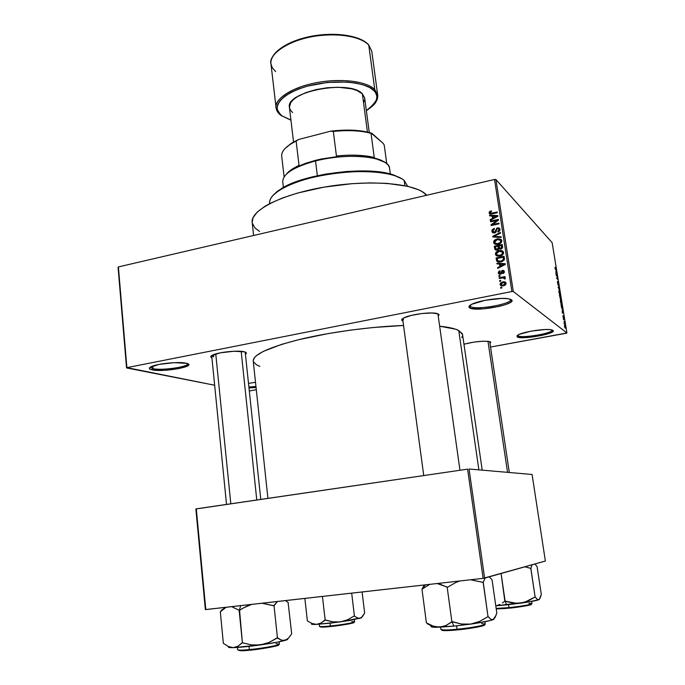 <?xml version="1.0" encoding="UTF-8"?>
<svg xmlns="http://www.w3.org/2000/svg" width="685" height="685" viewBox="0 0 685 685"><rect width="100%" height="100%" fill="white"/><g stroke="black" fill="none" stroke-linecap="round" stroke-linejoin="round"><path stroke-width="1.03" d="M248.509 383.36L255.505 382.341L248.509 383.36M517.569 335.273L517.98 335.804L517.192 336.909L518.014 334.991C522.895 331.805 545.817 328.269 551.579 329.836L553.24 330.898L551.793 332.293L541.963 335.393L525.087 337.654L517.192 336.909L517.029 335.736L519.615 334.22L531.217 331.138L545.132 329.519L550.209 329.622L552.915 330.341C557.941 333.432 521.319 340.111 517.192 336.909L517.98 335.804L517.569 335.273M469.893 305.424L470.552 306.572L469.627 307.882C468.317 307.034 468.805 305.955 471.092 304.637C477.651 300.638 501.463 297.007 509.058 298.874L511.892 300.501L510.488 302.368L506.069 304.431L499.356 306.383L483.208 308.875L471.092 308.455L468.951 307.145L469.088 306.272L471.802 304.268L485.1 300.313L501.651 298.412L507.885 298.677L511.361 299.73C518.202 304.089 475.587 312.317 469.627 307.882L470.552 306.572L469.893 305.424M150.306 367.151L152.978 368.684L152.181 369.857C148.876 369.129 148.491 368.102 151.008 366.758C156.634 363.658 179.273 361.389 186.209 363.213L188.581 364.292L187.981 365.696L178.836 368.616L164.143 370.328L152.181 369.857L149.578 368.821L149.929 367.417L159.04 364.411L174.213 362.656L186.765 363.35C198.034 366.132 163.766 372.52 152.181 369.857L152.978 368.684L150.298 367.16M402.643 318.619L403.533 319.707L402.643 318.619M402.634 320.982C401.119 320.229 401.419 319.261 403.542 318.063C409.253 314.646 430.3 311.726 436.816 313.456L439.102 314.629L438.246 316.247L438.409 313.995L432.321 312.985L422.088 313.507L411.274 315.4L403.671 317.994L401.727 319.664L402.634 320.982M463.959 344.204C474.166 341.627 482.642 340.728 489.39 341.507L490.777 342.286L489.981 343.365L490.323 341.832L489.27 341.481L482.985 341.199L473.866 342.106L463.959 344.204M211.913 357.75C210.244 357.073 210.381 356.226 212.324 355.198C217.624 352.201 238.654 350.018 244.468 351.842L246.326 352.903L245.427 354.256C246.917 353.255 246.609 352.458 244.511 351.85L234.107 351.242L220.33 352.835L211.528 355.669L210.834 357.013L211.913 357.75M152.746 366.047L152.978 368.684L152.746 366.047M470.338 305.099L470.552 306.572L470.338 305.099M502.687 251.001L500.392 250.402L497.584 251.035L495.58 252.911L495.597 254.769L497.918 256.207L501.994 255.299L503.595 253.159L502.687 251.001M517.869 335.085L517.98 335.804L517.869 335.085M213.669 356.834L213.455 354.702L213.669 356.834L211.691 355.558M425.351 193.855L425.591 195.508L425.351 193.855C413.552 183.143 368.95 179.504 325.169 186.945C281.329 194.283 250.196 210.458 252.191 222.514L252.953 217.864L257.123 212.179L264.804 206.373L269.899 203.513L282.408 198.016L297.59 193.059L323.902 187.159L351.996 183.674L370.225 182.895L387.042 183.383L408.012 186.38L418.347 189.694L422.285 191.68L426.772 195.225L425.351 193.855M482.206 470.141L462.555 334.571L458.762 330.53L478.875 469.859L458.762 330.53C455.003 328.577 448.632 327.139 439.65 326.206L455.405 329.151L458.762 330.53L462.332 333.766M566.161 333.27L490.537 347.047L566.923 332.97L552.144 242.67L495.923 179.521L513.305 291.519L566.923 332.97L513.305 291.519L511.892 291.545L126.888 367.639L118.394 266.919L494.527 179.479L511.892 291.545L126.888 367.639L214.653 385.235L126.554 367.931L118.077 267.321L126.554 367.931L118.394 266.919L494.527 179.479L511.892 291.545L513.305 291.519L495.923 179.521L494.527 179.479L495.923 179.521L552.144 242.67L566.923 332.97L566.161 333.27M256.301 389.722L249.314 390.989L256.301 389.722M565.331 328.209L564.534 324.887L565.331 328.209M500.059 284.446L501.369 285.868L503.441 285.85L505.513 284.874L506.069 283.111L505.265 282.023L503.783 281.698L500.478 282.991L500.059 284.446L501.146 285.268L500.059 284.446L500.281 285.08L503.441 285.85L506.087 283.239L505.872 282.614L502.764 281.826L500.059 284.446M499.254 278.487L503.621 277.785L504.237 278.863L505.102 278.906L505.316 278.247L504.143 277.502L505.068 277.314L504.956 276.586L499.142 277.767L499.254 278.487L503.475 277.776L504.237 278.863L505.102 278.906L505.239 277.956L504.143 277.502L505.068 277.314L504.956 276.586L499.142 277.767L499.254 278.487M498.286 272.853L499.014 274.034L500.427 274.214L501.643 273.469L502.353 271.114L503.432 271.628L502.893 273.606L504.023 272.887L504.263 271.431L503.655 270.498L502.045 270.404L500.666 273.229L499.793 273.529L499.1 272.51L500.093 271.414L499.879 270.712L499.022 271.123L498.26 272.673L499.374 273.717L498.286 272.853L498.517 273.538L500.427 274.214L502.619 271.003L503.466 271.791L502.893 273.606L504.297 271.594L504.074 270.935L502.388 270.301L500.17 273.52L499.117 272.733L500.093 271.414L499.879 270.712L498.286 272.853M496.428 260.035L496.942 261.293L498.492 262.038L502.559 261.379L504.374 259.589L504.074 256.276L496.111 257.937L496.428 260.035L497.524 260.959L497.207 258.861L496.111 257.937L496.762 261.045L500.872 261.918L504.417 259.452L504.074 256.276L496.111 257.937L497.207 258.861L497.524 260.959L496.428 260.035M494.647 248.398L495.161 249.64L496.385 250.153L498.406 249.64L499.108 248.698L501.668 248.818L502.619 247.525L502.251 244.502L494.313 246.189L494.647 248.398L495.752 249.366L495.409 247.157L494.313 246.189L494.955 249.366L497.31 250.085L499.108 248.698L500.898 249.117L502.602 246.728L502.251 244.502L494.313 246.189L495.418 247.157L495.752 249.366L494.647 248.398M492.9 236.967L501.172 237.498L501.052 236.753L493.765 236.376L500.504 233.191L500.392 232.446L492.789 236.265L492.9 236.967L501.172 237.498L501.052 236.753L493.765 236.376L500.504 233.191L500.392 232.446L492.789 236.265L492.9 236.967M490.58 221.837L496.899 220.442L491.042 224.817L491.154 225.57L499.065 223.841L498.954 223.139L492.609 224.526L498.492 220.142L498.372 219.388L490.477 221.127L490.58 221.837L496.899 220.442L491.042 224.817L491.154 225.57L499.065 223.841L498.954 223.139L492.609 224.526L498.492 220.142L498.372 219.388L490.477 221.127L490.58 221.837M489.492 211.665L489.15 213.103L490.22 214.037L497.344 212.718L497.233 212.007L490.614 213.335L490.04 212.461L491.539 211.502L491.085 210.877L489.492 211.665L490.109 212.273L489.492 211.665L489.107 212.889L491.984 213.908L497.344 212.718L497.233 212.007L490.743 213.352L490.032 212.718L491.539 211.502L491.325 210.826L489.492 211.665M489.672 215.912L492.121 216.006L492.498 218.446L490.237 219.577L490.349 220.322L497.901 216.314L497.781 215.578L489.561 215.176L489.672 215.912L492.121 216.006L492.498 218.446L490.237 219.577L490.349 220.322L497.901 216.314L497.781 215.578L489.561 215.176L489.672 215.912M491.924 231.29L492.806 232.763L495.118 232.823L496.171 231.795L496.848 228.961L498.149 228.533L499.125 229.912L497.772 231.359L498.209 231.992L499.836 230.742L499.93 228.987L498.8 227.874L496.779 228.139L495.255 231.778L494.15 232.335L493.166 231.915L492.832 230.794L494.442 229.047L494.228 228.353L492.147 229.792L491.924 231.29L493.029 232.309L493.003 231.667L493.029 232.309L491.924 231.29L492.207 232.138L494.553 233.003L496.274 231.513L496.848 228.961L497.627 228.559L499.1 229.621L497.772 231.359L497.986 232.052L500.024 229.398L499.785 228.662L497.541 227.848L494.433 232.292L492.858 231.153L494.442 229.047L494.228 228.353L491.924 231.29M494.561 240.135L493.679 241.488L493.799 243.038L495.152 244.228L497.361 244.451L501.249 242.593L501.805 241.051L501.163 239.493L497.875 238.722L494.561 240.135L495.118 240.641L494.561 240.135L493.894 243.218L495.152 244.228L498.115 244.331C500.333 243.98 501.548 242.773 501.771 240.709L501.514 239.956L497.173 238.851L494.561 240.135M497.019 263.913L499.493 264.042L499.879 266.533L497.593 267.647L497.712 268.4L505.342 264.461L505.222 263.699L496.908 263.16L497.019 263.913L499.493 264.042L499.879 266.533L497.593 267.647L497.712 268.4L505.342 264.461L505.222 263.699L496.908 263.16L497.019 263.913M498.937 276.423L500.076 276.192L499.964 275.473L498.826 275.704L498.937 276.423L500.076 276.192L499.964 275.473L498.826 275.704L498.937 276.423M499.699 281.381L500.838 281.15L500.726 280.422L499.588 280.653L499.699 281.381L500.838 281.15L500.726 280.422L499.588 280.653L499.699 281.381M500.744 288.197L501.882 287.974L501.771 287.246L500.632 287.477L500.744 288.197L501.882 287.974L501.771 287.246L500.632 287.477L500.744 288.197M564.277 323.894L564.012 323.174L564.277 323.894M564.166 321.779L564.757 323.337L564.166 321.779M563.618 319.878L563.353 319.15L563.618 319.878M563.464 318.448L562.959 315.614L563.318 317.814L563.301 316.025L563.746 316.992L563.926 318.568L563.481 316.598L563.464 318.448L563.472 316.607L563.823 318.671L563.841 317.523L563.301 316.016L563.387 317.84L562.907 315.674L563.567 318.439M562.231 310.391L563.267 312.369L562.385 313.225L562.231 310.391L562.385 313.225L563.267 312.369L562.231 310.391M560.476 301.631L560.441 299.953L561.186 300.741L561.64 304.491L560.57 302.145L561.734 304.405L560.707 299.927L560.476 301.631M558.917 292.084L558.96 290.346L559.636 291.253L560.09 294.978L559.011 292.598L560.184 294.884L559.157 290.414L558.917 292.084M554.987 268.015L555.158 267.167L555.27 268.777L556.425 270.566L555.304 269.256L554.987 268.015L556.425 270.566L555.321 268.897L555.158 267.167L554.987 268.015M555.852 271.38L556.905 273.486L555.989 274.103L555.852 271.38L555.989 274.103L556.905 273.486L555.852 271.38M557.162 276.303L556.194 275.336L556.1 274.762L557.307 275.969L556.837 278.05L557.898 279.574L556.691 278.384L557.162 276.303L556.691 278.384L557.898 279.574L556.837 278.05L557.307 275.969L556.1 274.762L556.194 275.336L557.162 276.303M558.078 285.14L557.393 281.458L557.907 284.463L557.95 282.126L558.626 283.924L558.575 285.482L558.061 282.708L558.078 285.14L558.069 282.708L558.575 285.482L558.652 284.095L557.941 282.143L557.984 284.566L557.367 281.501L558.078 285.14M559.705 290.611L558.112 287.092L559.037 286.527L559.131 287.126L558.301 287.477L559.705 290.611L558.301 287.477L559.131 287.126L559.037 286.527L558.112 287.092L559.705 290.611M560.373 299.054L559.431 295.166L560.63 296.271L561.032 299.157L560.535 298.532L560.407 299.088L560.535 298.532L560.998 299.362L560.63 296.271L559.431 295.166L560.373 299.054M562.239 309.158L560.998 304.722L562.188 305.767L562.239 309.158L562.188 305.767L560.998 304.722L562.239 309.158M205.8 609.573L196.295 508.844L467.598 469.148L483.148 578.346L205.346 609.581L195.867 508.972L205.346 609.581L205.8 609.573L483.148 578.346L545.371 561.041L532.082 474.474L469.045 469.002L484.62 578.131L483.148 578.346L467.598 469.148L195.867 508.972L196.295 508.844L205.8 609.573M469.045 469.002L532.082 474.474L545.371 561.041L484.62 578.131L469.045 469.002M253.227 361.021L254.186 357.947L256.147 355.866L263.237 351.422L281.518 344.401L298.24 339.786L328.415 333.535L350.549 330.127L373.051 327.524L403.542 325.478C370.722 326.642 329.511 332.199 299.405 339.503C268.571 347.389 253.176 354.565 253.227 361.012L267.921 498.363M256.053 387.47L248.998 388.018L256.053 387.47M259.863 366.355L256.61 364.925L253.399 361.731M462.555 335.582L461.784 337.491M259.555 231.427L255.051 228.036L252.303 223.216M245.196 352.073L260.771 499.408M459.969 470.261L437.92 313.927M255.95 386.486L248.895 387.016L255.95 386.486M552.11 329.973L552.119 330.007C553.42 333.252 521.499 338.647 517.98 335.804C521.516 338.664 553.643 333.21 552.11 329.973M510.479 299.276L510.582 299.559C512.192 304.089 475.57 310.451 470.552 306.572C475.784 310.588 513.853 303.695 510.479 299.276M187.57 363.615L187.587 363.718C188.743 366.886 161.754 370.748 152.978 368.684C161.891 370.782 189.334 366.775 187.57 363.615L187.579 363.624M555.92 273.683L556.905 273.486L555.92 273.683M556.023 271.714L556.734 273.101L556.169 273.341L555.912 271.74L556.288 273.315L556.734 273.101L556.023 271.714M558.155 287.323L559.131 287.126L558.155 287.323M559.243 290.997L560.039 294.319L559.551 294.362L558.943 292.238L559.243 290.997L559.183 292.855L559.936 294.387L559.243 290.997M560.107 296.365L560.63 296.271L560.107 296.365M560.227 296.391L560.809 298.806L560.227 296.391M559.671 295.877L560.313 298.497L559.671 295.877M560.801 300.501L561.589 303.832L561.109 303.892L560.501 301.777L560.801 300.501L560.741 302.393L561.495 303.9L560.801 300.501M561.717 305.861L562.188 305.767L561.717 305.861M561.229 305.424L562.137 306.229L562.376 308.592L561.871 308.627L561.118 305.45L562.325 308.644L562.137 306.229L561.229 305.424M562.967 311.795L562.548 312.351L562.282 310.725L562.668 312.326L562.967 311.795M562.385 312.54L563.267 312.369L562.385 312.54M563.978 321.625L564.483 321.53L563.978 321.625M564.714 322.823L564.354 322.018L564.714 322.823M564.671 324.938L564.5 326.214L565.416 328.192L564.671 324.938M565.279 326.942L564.868 327.661L564.517 326.351L564.765 325.529L565.253 326.813L564.825 325.572L564.808 327.096L565.211 327.661L565.279 326.95M491.419 214.011L490.743 213.352L491.419 214.011M492.412 213.814L491.813 213.215L492.412 213.814M490.237 214.045L489.107 212.889L490.22 213.985L490.306 213.189L490.237 214.045M490.349 215.938L489.561 215.176L490.349 215.938M492.472 216.349L493.131 216.383L492.472 216.349M490.777 220.091L490.237 219.577L490.777 220.091M492.986 218.926L492.498 218.446L492.986 218.926M493.474 218.669L493.226 217.085L492.121 216.006L493.226 217.085L493.474 218.669M493.08 216.04L497.421 216.571L497.027 216.177L495.46 216.94L495.906 217.376L495.46 216.94L493.38 218.001L493.851 218.464L493.08 216.04L497.027 216.177L493.38 218.001L493.08 216.04M491.094 221.717L490.477 221.127L491.094 221.717M493.234 225.117L492.609 224.526L493.234 225.117M491.71 225.451L491.042 224.817L491.71 225.451M497.413 220.947L496.899 220.442L497.413 220.947M493.56 232.224L494.356 233.037M495.032 232.857L494.433 232.292L495.032 232.857M496.402 230.905L495.657 230.203L496.402 230.905M498.295 228.567L497.541 227.848L498.295 228.567M498.38 231.932L497.772 231.359L498.38 231.932M499.956 230.443L499.1 229.621L499.956 230.443M498.92 229.064L499.716 229.766M493.602 237.01L492.789 236.265L493.602 237.01M494.519 237.07L493.765 236.376L494.519 237.07M495.863 237.156L495.058 236.419L495.863 237.156M497.841 239.459L497.173 238.851L501.548 240.015L499.922 239.656L501.711 241.711L500.846 240.915L499.776 242.927L500.341 243.44L499.776 242.927L498.029 243.612L498.671 244.194L494.75 242.815L494.553 242.242L497.267 239.562L500.649 240.332L500.829 241.497L500.024 242.747L496.967 243.749L494.844 242.952L494.998 240.786L497.807 239.467M494.964 244.143L493.628 242.439L494.733 243.423L494.724 242.764L494.904 244.023M501 240.658L501.771 241.411L501 240.658M498.552 246.497L499.125 246.369L498.552 246.497M501.857 245.795L502.439 245.675L501.857 245.795M495.931 250.076L495.786 249.588M499.219 247.088L499.476 248.963L499.219 247.088L498.132 246.112L499.219 247.088M502.507 246.394L502.636 247.216L501.437 245.418L502.507 246.394M499.057 245.915L501.437 245.418L501.625 246.66L502.61 247.55L501.625 246.66L500.658 248.432L501.3 248.998L499.459 247.996L499.057 245.915L501.437 245.418L501.6 247.79L499.802 248.364L499.057 245.915M495.349 246.703L498.132 246.112L498.346 247.525L499.433 248.492L498.346 247.525L497.199 249.374L497.841 249.931L495.794 248.938L495.349 246.703L498.132 246.112L498.226 248.724L496.402 249.383L495.349 246.703M498.971 250.582L496.36 251.857L496.933 252.354L496.36 251.857L495.426 254.178L496.95 255.967L499.922 256.087C502.148 255.745 503.364 254.537 503.595 252.465L503.329 251.695L498.971 250.582M495.7 254.966L496.788 255.899L495.426 254.178L496.522 255.111L496.514 254.477L496.694 255.71M499.074 251.301L502.456 252.071L503.535 253.441L502.662 252.662L501.591 254.683L502.165 255.188L501.591 254.683L499.836 255.359L500.504 255.942L496.556 254.563L496.351 253.972L499.074 251.301L500.709 251.147L502.602 252.397L501.84 254.503L498.766 255.505L496.642 254.692L496.634 252.731L499.074 251.301M503.638 257.526L504.246 257.397L503.638 257.526M504.323 258.117L504.451 258.939L503.252 257.183L504.323 258.117M499.305 262.072L498.843 261.738M497.147 258.459L503.252 257.183L503.449 258.459L504.434 259.315L503.449 258.459L504.143 260.112L503.449 259.512L500.769 261.199L501.454 261.781L500.769 261.199L498.783 261.31L499.699 262.081L497.627 260.651L497.147 258.459L503.252 257.183L503.269 259.889L500.769 261.199L497.755 260.822L497.147 258.459M498.26 261.173L499.356 262.098M497.867 263.956L496.908 263.16L497.867 263.956M499.656 264.179L500.487 264.23L499.656 264.179M504.691 264.504L505.188 264.538L504.691 264.504M498.2 268.143L497.593 267.647L498.2 268.143M500.435 266.987L499.879 266.533L500.435 266.987M500.863 266.773L500.581 264.949L499.493 264.042L500.581 264.949L500.863 266.773M500.47 264.093L504.905 264.684L504.46 264.307L502.876 265.052L503.381 265.472L502.876 265.052L500.769 266.097L501.309 266.542L500.47 264.093L504.46 264.307L500.769 266.097L500.47 264.093M499.682 273.503L500.41 274.12M500.872 274.077L500.17 273.52L500.872 274.077M501.369 273.786L500.666 273.229L501.369 273.786M501.762 273.161L500.881 272.45L501.762 273.161M504.126 271.157L503.269 271.234L502.388 270.301L504.186 271.166M503.329 273.435L502.679 272.904L503.329 273.435M504.246 272.425L503.466 271.791L504.246 272.425M504.314 272.082L503.86 271.868M499.519 274.223L499.374 273.717L499.519 274.223M499.579 276.295L498.826 275.704L499.579 276.295M499.896 278.358L499.142 277.767L499.896 278.358M503.912 277.879L504.468 277.759L503.912 277.879M505.213 278.35L504.143 277.502L505.213 278.35M504.982 278.898L504.263 278.324L504.982 278.898M500.35 281.244L499.588 280.653L500.35 281.244M503.569 282.451L502.764 281.826L503.569 282.451M505.872 282.657L504.502 282.562L505.907 282.674M501.343 285.859L501.146 285.268L501.343 285.859M502.876 282.545L505.136 283.042L506.044 284.001L505.256 283.384L503.269 285.131L504.014 285.705L501.018 284.635L502.876 282.545L504.768 282.691L505.119 284.087L503.629 285.054L501.531 285.071L501.026 283.599L502.876 282.545M501.411 288.068L500.632 287.477L501.411 288.068M269.684 203.625C269.008 199.078 272.69 194.326 280.739 189.377C303.78 174.401 367.023 166.412 393.216 175.163C398.071 176.61 401.718 178.374 404.176 180.446C394.312 171.721 359.505 168.818 325.88 174.684C292.204 180.472 268.066 193.427 269.642 203.368L269.676 203.625M402.121 178.956L392.308 174.521C366.458 165.873 304.2 173.742 281.466 188.521L273.212 195.156L277.322 191.312L284.6 186.757L299.756 180.472L312.103 176.918L325.64 174.084L346.841 171.456L367.169 171.002L379.225 171.926L393.806 174.992L402.121 178.956M404.903 185.695L404.176 180.446L404.903 185.695M407.643 186.286L404.176 180.446M351.73 621.56L354.582 621.809C354.522 622.862 335.53 625.602 330.35 625.996L330.632 626.518C336.155 626.141 357.373 622.888 353.725 622.28M330.632 626.518L330.35 625.996C324.716 626.638 321.042 626.758 319.347 626.373C319.724 626.809 323.388 626.689 330.35 625.996L330.033 623.196L330.35 625.996C341.455 624.883 355.121 622.511 354.582 621.809L354.171 622.117M311.684 624.258L316.616 624.369L340.274 621.912L361.312 617.716L364.651 613.084L362.091 591.977L364.651 613.084L362.476 616.56L360.053 618.367L358.709 618.469L354.059 616.046L347.509 619.797L340.274 621.912L332.807 621.843L325.503 619.968L320.991 623.059L316.616 624.369L312.06 623.513L307.377 620.944L304.868 598.425L307.377 620.944L312.06 623.513L316.616 624.369L330.281 623.17L349.658 620.49L361.534 617.784M322.447 596.438L325.152 620.019L322.447 596.438M351.679 593.15L354.41 615.995L351.679 593.15M354.085 622.425L349.393 623.838L333.886 626.158M327.627 626.809L321.265 627.126M320.289 626.612L320.297 626.604C320.537 627.297 323.979 627.263 330.598 626.527M361.569 617.51L358.709 618.469L354.059 616.046L347.509 619.797L340.274 621.912L332.807 621.843L324.93 620.028L320.991 623.059L316.616 624.369C312.48 624.549 310.853 624.378 311.752 623.838M487.977 341.284L507.551 472.342L487.977 341.284M256.781 499.99L241.171 351.328L256.781 499.99M230.811 503.792L215.758 353.922M402.617 318.636L423.741 475.561L402.634 318.662M370.868 132.941L371.03 133.335C360.918 130.578 348.348 129.944 333.33 131.434C348.348 129.944 360.918 130.578 371.03 133.335L374.25 157.516L371.03 133.335L371.844 133.25L370.868 132.941C360.173 129.885 346.756 129.294 330.615 131.169L298.566 139.5L291.973 142.908L285.14 148.431L291.039 143.482L296.134 141.093C286.099 146.076 281.287 151.111 281.706 156.197C281.304 152.096 284.498 147.934 291.279 143.704L296.134 141.093L299.037 165.41L293.223 168.459L286.33 174.23C288.693 171.164 292.932 168.227 299.037 165.41L296.87 166.917L305.553 163.33L315.811 160.273L296.87 166.917L299.037 165.41L296.134 141.093L298.566 139.5L330.615 131.169L333.33 131.434L336.429 156C351.516 154.476 364.12 154.981 374.25 157.516L373.539 157.747L380.68 159.999L384.79 162.268L373.539 157.747L374.25 157.516C364.12 154.981 351.516 154.476 336.429 156L338.887 156.36L315.811 160.273L315.537 160.941C336.892 155.452 363.675 154.801 377.76 159.254C385.081 161.549 389.02 164.606 389.577 168.399M390.339 173.973L389.568 168.339C389.577 156.788 348.742 152.147 315.537 160.941L317.343 175.702L315.537 160.941C293.694 166.986 282.768 173.947 282.751 181.833L283.402 187.407M293.223 168.459L291.81 170.111C297.761 166.515 305.673 163.458 315.537 160.941L315.811 160.273L321.368 158.997L338.887 156.36L336.429 156L333.33 131.434L330.615 131.169L342.329 130.193L353.503 130.227L363.521 131.272L371.844 133.25L383.223 143.413L384.234 145.109L386.751 163.689L384.234 145.109L383.223 143.413L371.356 133.284M281.706 156.197L284.112 176.876L281.706 156.197M368.761 45.15L371.741 51.127L368.761 45.15L374.763 89.572L373.993 90.711C380.184 95.052 377.64 101.68 366.347 110.593L372.263 106.115L376.416 100.138L376.887 96.191L375.44 92.458L373.993 90.711L374.763 89.572L377.692 95.035L374.763 89.572L368.761 45.15C360.781 36.057 335.153 32.152 310.981 36.896C286.767 41.554 269.505 53.678 270.969 63.859C268.015 55.819 286.595 39.798 317.823 35.783C348.126 32.281 364.745 39.995 368.761 45.15L368.761 45.15M276.089 107.87C276.466 110.662 278.059 113.153 280.841 115.328L290.928 120.055L280.85 115.328L282.057 115.876L280.679 114.917L276.089 107.87C274.719 98.537 292.238 87.192 316.675 82.637C341.07 78.004 366.843 81.309 374.763 89.572C370.782 84.88 354.136 77.97 323.577 81.532C292.075 85.582 273.195 100.515 276.089 107.87L270.969 63.859C269.53 53.087 286.887 41.006 310.921 36.348C334.956 31.638 360.447 35.449 368.65 44.833L371.741 51.127L377.692 95.035C378.077 98.109 376.818 101.217 373.907 104.351M369.266 132.488L364.677 98.032L362.365 93.836L367.434 132.034L362.365 93.836L356.928 90.489L351.756 88.836L338.578 87.269L327.31 87.74L315.999 89.598L305.741 92.663L297.461 96.636L293.42 99.599L290.731 102.681L289.412 107.237L290.346 110.062L292.666 112.588M281.629 115.559L278.461 112.237L277.125 108.513L277.699 104.522L280.225 100.412L284.643 96.354L290.817 92.509L298.506 89.059L307.428 86.147L327.37 82.44L347.235 82.046L356.054 83.133L363.641 85L369.694 87.569L373.993 90.711C370.748 85.086 343.519 76.917 307.428 86.147C272.938 96.491 273.931 111.364 281.629 115.559M363.718 102.433L364.703 99.419M364.668 97.946L362.365 93.836C349.992 79.272 284.9 91.704 289.438 107.536L293.54 141.992M276.714 51.709L281.946 47.445L288.822 43.532L297.067 40.141L306.358 37.427L316.282 35.526L326.428 34.507L336.335 34.421L345.591 35.26M349.847 36.022L353.794 36.99M357.407 38.154L363.444 41.032M275.61 71.582L272.262 67.678L270.969 63.859M497.182 605.437L499.87 604.427L497.182 605.437M502.413 602.963L504.836 601.139L502.413 602.963M539.395 599.315L541.304 594.383L537.066 566.546L534.942 563.978L537.066 566.546L541.304 594.383L540.225 597.919L538.855 599.709L537.126 599.255L535.105 596.969L530.875 568.37L524.881 566.812L530.798 568.387L535.105 596.969L524.556 602.321L495.786 605.814L506.669 604.872L505.162 601.122L506.669 604.872L520.763 603.16L513.074 603.065L504.836 601.139L501.095 573.499L505.11 601.122L516.927 603.391L527.193 602.201L538.855 599.709L537.126 599.255L535.182 596.935L528.135 600.951L520.763 603.16C530.464 601.781 536.501 600.634 538.855 599.709L539.326 599.426M509.006 607.612L496.163 608.417L509.006 607.612L508.57 604.667L509.006 607.612C522.569 606.079 530.216 604.761 531.945 603.648C531.817 604.735 514.726 607.124 509.006 607.612L509.229 608.169L509.006 607.612M496.231 608.922L509.212 608.169C515.248 607.698 534.24 604.889 531.098 604.136M530.875 568.37L532.057 564.791L530.875 568.37M505.813 608.494L496.308 608.922M531.132 604.144L529.976 604.992L525.917 605.874L512.808 607.775M528.88 603.331L531.945 603.648L531.611 601.439M247.508 605.917L251.652 604.41L243.466 607.92L247.508 605.917M239.57 610.326L243.466 607.92L239.151 610.386L242.387 642.761L237.909 646.229L233.208 647.642L228.345 646.494L223.353 643.326L220.296 611.688L223.353 643.326L228.345 646.494L233.208 647.642L260.446 644.945L251.523 644.893L242.387 642.761L239.57 610.326M240.709 605.643L239.245 610.361L240.709 605.643M276.029 643.729L279.403 644.123C279.42 645.604 255.291 649.226 249.357 649.594L249.725 650.202C255.907 649.877 281.98 645.741 278.564 644.688M249.725 650.202L249.357 649.594C243.278 650.262 239.373 650.313 237.661 649.765C238.012 650.348 241.916 650.288 249.357 649.594L249.032 646.383L249.357 649.594C262.62 648.344 280.105 645.133 279.403 644.123L279.292 644.302M228.422 647.222L233.208 647.642C239.818 647.428 248.895 646.529 260.446 644.945C271.902 643.309 280.139 641.776 285.157 640.372L288.565 638.077L291.69 633.822L288.111 602.603L291.69 633.822L288.565 638.077L285.157 640.372L281.424 640.15L277.031 637.923L269.136 642.41L260.446 644.945L278.307 641.982L287.777 639.199M222.163 609.462L220.519 611.679L226.11 607.287L220.519 611.679L222.163 609.462M231.658 606.662L239.245 610.361L231.658 606.662M261.995 603.245L274.034 605.703L277.451 637.872L274.034 605.703L277.459 601.507L273.623 605.763L261.995 603.245M285.422 600.608L288.299 602.594L285.422 600.608M287.657 638.951L287.657 638.951C288.137 639.259 287.306 639.73 285.157 640.372L281.424 640.15L277.622 637.821L269.136 642.41L264.898 643.977L255.984 645.236L251.523 644.893L242.156 642.761L237.909 646.229L233.208 647.642C229.073 647.727 227.608 647.411 228.816 646.708L228.816 646.708M278.264 645.33L269.059 647.522L253.51 649.791M246.3 650.502L243.372 650.681M241.051 650.75L238.448 650.228M238.603 650.099C239.142 650.913 242.833 650.947 249.674 650.202M489.167 576.856L492.044 579.801L496.813 612.964L495.991 615.344L493.174 619.608L490.76 619.214L488.02 616.628L483.267 582.387L470.578 579.767L483.156 582.421L488.02 616.628L479.594 621.432L470.689 624.103L461.433 624.018L451.877 621.723L447.185 587.268L447.622 587.208L437.124 583.534L440.301 584.254L447.185 587.268L451.877 621.723L445.909 625.551L439.633 627.186L453.915 626.124L451.937 621.715L453.915 626.124L470.689 624.103L461.433 624.018L452.305 621.663L445.909 625.551L439.633 627.186L433.108 626.09L426.404 622.845L421.977 589.237L429.709 584.365L421.977 589.237L426.404 622.845L433.108 626.09L436.379 626.963L453.915 626.124L474.705 623.513L490.135 620.576L493.174 619.608L490.76 619.214L488.131 616.586L479.594 621.432L470.689 624.103C482.411 622.408 489.912 620.91 493.174 619.608L493.902 619.206M457.083 629.241C449 630.123 443.606 630.209 440.909 629.481C441.585 630.26 446.971 630.174 457.083 629.241L456.621 625.85L457.083 629.241C470.775 627.939 485.879 625.157 485.245 624.103C485.143 625.67 463.839 628.744 457.083 629.241L457.374 629.9L457.083 629.241M441.859 629.875C440.464 631.185 451.381 630.525 457.34 629.9M447.622 587.208L455.671 582.55L459.909 580.966L455.671 582.55L447.622 587.208M483.267 582.387L485.091 578.003L483.267 582.387L482.728 582.481L483.267 582.387M494.09 618.94L493.174 619.608L495.169 617.322L496.813 612.964L492.044 579.801L489.39 577.018M424.212 585.11L421.977 589.237L424.212 585.11M428.039 624.283L426.567 622.836L430.976 625.842M431.139 626.775L439.633 627.186C432.586 627.426 429.872 627.049 431.49 626.064M453.384 630.251L444.342 630.628L441.791 629.935M484.415 624.694L484.423 624.703C487.112 625.979 464.31 629.429 457.374 629.9M484.612 625.02L477.428 627.1L461.596 629.455M481.598 623.573L485.245 624.103L484.911 621.749M253.613 235.486L252.191 222.514M490.4 213.249L491.205 214.045M489.278 213.403L489.766 213.883M492.207 232.138L492.977 232.849M493.894 243.218L494.904 244.117M500.649 240.332L501.728 241.325M494.955 249.366L495.649 249.982M502.456 252.071L503.535 253.022M496.762 261.045L497.695 261.816M503.312 271.303L504.306 272.125M498.517 273.538L499.314 274.171M504.194 278.127L505.119 278.872M500.281 285.08L501.283 285.842M505.136 283.042L506.087 283.796M501.634 285.114L502.096 285.465M280.739 189.377L281.466 188.521M393.216 175.163L392.308 174.521M354.325 619.66L354.582 621.809M319.099 624.223L319.801 626.561M489.715 341.592L509.306 472.496M211.699 355.626L226.529 504.417M376.87 158.629L377.76 159.254M291.279 143.704L291.973 142.908M281.115 115.525L290.945 120.183M366.364 110.722C373.95 105.49 375.269 103.084 375.329 102.998L376.973 100.104L377.692 95.035M279.155 641.802L279.403 644.123M237.43 647.445L237.661 649.765M224.483 607.475L223.293 609.033M440.592 627.143L440.909 629.481M422.217 589.203L425.376 584.853"/></g></svg>
